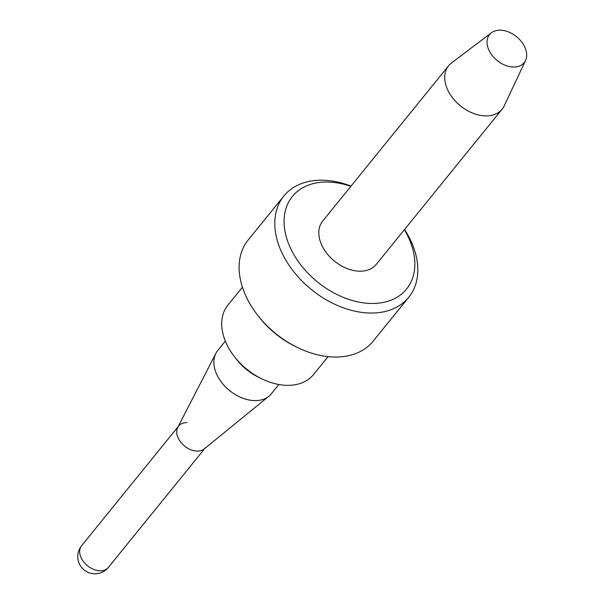 <?xml version="1.0" encoding="UTF-8"?>
<svg xmlns="http://www.w3.org/2000/svg" width="604" height="604" viewBox="0 0 604 604"><rect width="100%" height="100%" fill="white"/><g stroke="black" fill="none" stroke-linecap="round" stroke-linejoin="round"><path stroke-width="0.91" d="M186.923 422.634A17.229 11.861 -141 0 0 178.663 426.016A17.229 11.861 -141 0 0 180.339 441.66A17.229 11.861 -141 0 0 197.168 451.097A17.229 11.861 39 0 0 205.428 447.715M268.878 396.262A34.451 23.715 39 0 1 254.76 400.618A34.451 23.715 -141 0 1 222.574 383.631A34.451 23.715 -141 0 1 215.9 353.302L177.742 427.436A17.229 11.861 -141 0 0 181.079 442.604A17.229 11.861 -141 0 0 197.168 451.097A17.229 11.861 39 0 0 204.227 448.915L268.878 396.262A34.451 23.715 39 0 0 271.279 393.861L278.859 384.514M261.577 378.723A55.123 37.946 -141 0 1 234.563 356.828L236.859 359.75A43.639 30.041 -141 0 0 258.24 377.092L261.577 378.723A55.123 37.946 -141 0 0 287.142 385.344A55.123 37.946 39 0 0 313.567 374.525L328.078 356.632M297.243 347.391A80.392 55.341 -141 0 1 257.855 315.447L259.229 317.206A73.499 50.593 -141 0 0 295.243 346.402L297.243 347.391A80.392 55.341 -141 0 0 334.533 357.039A80.392 55.341 39 0 0 373.068 341.26L408.749 297.259A80.392 55.341 39 0 0 404.559 229.49M257.855 315.447A80.392 55.341 -141 0 1 248.184 239.999L283.865 195.998A80.392 55.341 -141 0 0 291.672 268.991A80.392 55.341 -141 0 0 370.214 313.038A80.392 55.341 39 0 0 408.749 297.259M351.037 186.092A80.392 55.341 39 0 0 322.4 180.219A80.392 55.341 -141 0 0 283.865 195.998M350.841 186.334A73.499 50.593 39 0 0 327.594 182.03A73.499 50.593 -141 0 0 287.836 241.713A73.499 50.593 -141 0 0 371.309 303.465A73.499 50.593 39 0 0 404.363 229.731M448.613 65.745L322.695 221.049A34.451 23.715 -141 0 0 326.039 252.329A34.451 23.715 -141 0 0 359.697 271.204A34.451 23.715 39 0 0 376.216 264.446L502.135 109.15A34.451 23.715 39 0 0 504.264 105.76L525.556 60.475A22.303 15.349 39 0 0 520.89 40.981A22.303 15.349 39 0 0 500.225 30.2A22.303 15.349 -141 0 0 491.399 32.782L451.49 62.975A34.451 23.715 -141 0 0 448.613 65.745A34.451 23.715 -141 0 0 451.966 97.033A34.451 23.715 -141 0 0 485.624 115.908A34.451 23.715 39 0 0 502.135 109.15M491.399 32.782A22.303 15.349 -141 0 0 490.682 53.348A22.303 15.349 -141 0 0 513.491 67.044A22.303 15.349 39 0 0 525.556 60.475M215.9 353.302A34.451 23.715 -141 0 1 217.757 350.463L225.33 341.117M234.563 356.828A55.123 37.946 -141 0 1 227.934 305.088L242.438 287.194M108.365 567.428A17.229 17.229 0 0 1 79.366 563.857A17.229 17.229 0 0 1 81.6 545.729A17.229 11.861 -141 0 0 83.276 561.365A17.229 11.861 -141 0 0 100.105 570.803A17.229 11.861 39 0 0 108.365 567.428L204.892 448.379M81.6 545.729L178.135 426.673"/></g></svg>
